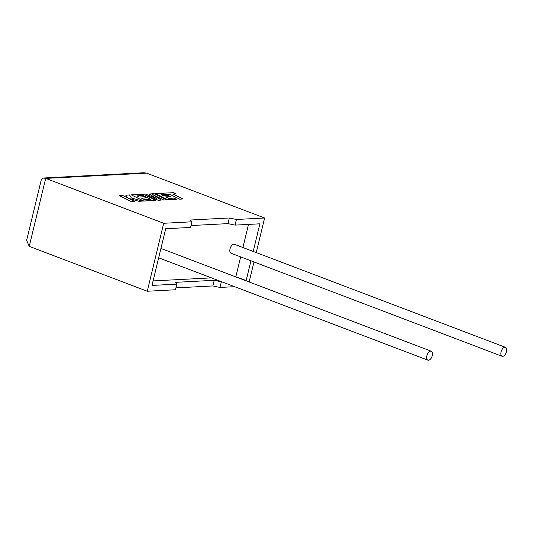 <?xml version="1.0" encoding="UTF-8"?>
<svg xmlns="http://www.w3.org/2000/svg" width="533" height="533" viewBox="0 0 533 533"><rect width="100%" height="100%" fill="white"/><g stroke="black" fill="none" stroke-linecap="round" stroke-linejoin="round"><path stroke-width="0.8" d="M504.878 347.25A4.784 2.558 -69.2 0 1 505.477 347.343A4.784 2.558 -69.2 0 1 506.35 352.2A4.784 2.558 -69.2 0 1 502.672 356.37A4.784 2.558 -69.2 0 1 502.079 356.277A4.784 2.558 -69.2 0 1 501.2 351.42A4.784 2.558 -69.2 0 1 504.878 347.25M505.477 347.343L234.447 244.301A4.784 2.558 110.8 0 0 233.854 244.207A4.784 2.558 110.8 0 0 230.176 248.378A4.784 2.558 110.8 0 0 231.049 253.235L502.079 356.277M428.472 360.248A4.784 2.558 110.8 0 0 432.15 356.077A4.784 2.558 110.8 0 0 431.27 351.22A4.784 2.558 110.8 0 0 430.677 351.127A4.784 2.558 110.8 0 0 427 355.304A4.784 2.558 110.8 0 0 427.872 360.155A4.784 2.558 110.8 0 0 428.472 360.248M175.91 287.88L212.867 285.948L219.976 287.44L221.342 281.804L221.728 281.784M219.976 287.44L234.6 286.674M253.208 251.429L259.891 223.813L235.06 225.113L236.419 219.476L264.621 217.997L256.253 252.589M253.981 261.956L249.144 281.977M245.387 280.545L246.173 280.505L250.943 260.797M264.621 217.997L146.602 173.132L143.843 172.752L43.519 177.995L41.274 179.868L26.65 240.303L29.242 246.373L147.261 291.238L175.457 289.765L176.823 284.129L175.317 282.343L214.233 280.311L221.342 281.804M146.602 173.132L45.685 178.402L163.704 223.274L191.9 221.801L190.394 220.016L229.31 217.984L236.419 219.476M190.994 225.552L227.951 223.62L235.06 225.113M191.9 221.801L190.534 227.438L165.703 228.737L151.985 285.428L176.823 284.129M235.093 276.634L246.173 280.505M153.078 280.918L211.434 277.873M235.886 276.594L240.649 256.886M242.915 247.519L248.511 224.406M163.704 223.274L147.261 291.238M212.867 285.948L214.233 280.311M227.951 223.62L229.31 217.984M29.242 246.373L45.685 178.402L43.519 177.995M125.801 195.151L127.687 197.95L122.383 195.331L119.145 195.584L131.571 201.714L134.809 201.467L128.053 198.136L139.013 201.327L142.471 201.061L131.411 197.963L129.526 194.958L125.801 195.151L127.574 197.89M119.165 195.504L131.571 201.714M131.591 201.634L134.809 201.467M128.473 198.343L139.013 201.327M139.033 201.241L142.471 201.061M149.167 193.932L156.362 198.403L145.596 194.119L140.785 194.372L150.846 199.335L144.583 199.662L141.485 198.143L146.335 197.89L144.037 196.75L139.186 197.01L136.881 195.864L142.031 195.598L139.653 194.432L131.305 194.865L143.73 201.001L155.909 200.361L144.836 194.905L158.234 200.241L161.246 200.082L152.558 194.472L163.678 199.955L166.556 199.802L154.124 193.672L149.147 194.019L155.936 198.229M140.785 194.372L150.679 199.342M141.638 198.216L146.335 197.89M137.028 195.937L142.031 195.598M131.305 194.865L143.71 201.081L155.909 200.361M145.802 195.378L158.214 200.321L161.246 200.082M153.164 194.865L163.658 200.035L166.556 199.802M161.213 194.678L169.701 194.252L179.728 199.195L182.966 198.949L172.939 193.999L176.03 193.839L173.085 194.072M176.03 193.839L173.631 192.653L155.489 193.606L167.915 199.735L176.456 199.289L174.078 198.123L168.761 198.403L165.663 196.877L170.513 196.624L168.215 195.491L163.364 195.744L161.059 194.605L169.701 194.252M169.721 194.165L179.728 199.195M179.748 199.115L182.966 198.949M155.489 193.606L167.895 199.815L176.456 199.289M165.816 196.95L170.513 196.624M431.27 351.22L160.933 248.438M427.872 360.155L158.667 257.805"/></g></svg>
